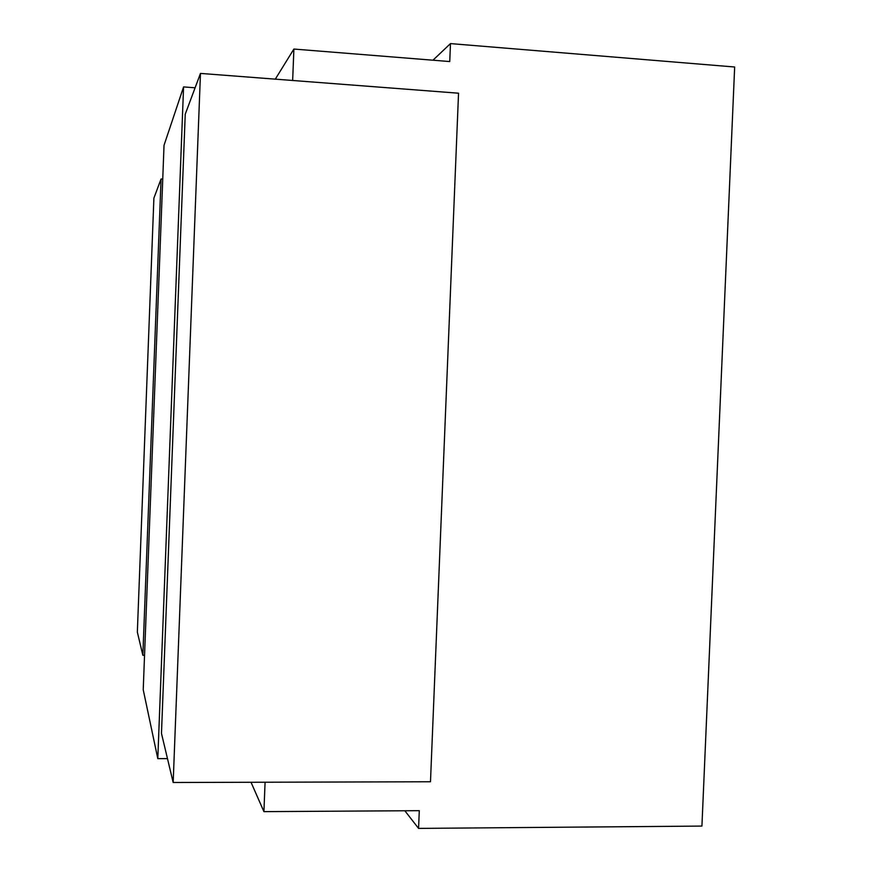 <?xml version="1.0" encoding="UTF-8"?>
<svg xmlns="http://www.w3.org/2000/svg" width="872" height="872" viewBox="0 0 872 872"><rect width="100%" height="100%" fill="white"/><g stroke="black" fill="none" stroke-linecap="round" stroke-linejoin="round"><path stroke-width="1.31" d="M142.855 655.264L161.058 178.989L153.897 198.151L137.34 632.113L142.855 655.264L137.34 632.113L153.897 198.151L161.058 178.989L162.737 179.098L161.058 178.989L142.855 655.264L144.545 655.286L142.855 655.264M183.578 86.917L164.034 145.297L143.226 689.741L157.799 758.629L183.578 86.917L195.099 87.789L183.578 86.917L164.034 145.297L143.226 689.741L157.799 758.629L183.578 86.917M293.897 49.05L275.301 79.145L293.897 49.05L449.745 61.552L450.475 43.6L734.66 67.002L701.927 826.078L418.571 828.4L404.848 810.775L418.571 828.4L419.29 810.677L263.922 811.636L265.077 782.228L263.922 811.636L419.29 810.677L418.571 828.4L701.927 826.078L734.66 67.002L450.475 43.6L449.745 61.552L293.897 49.05L292.654 80.486L293.897 49.05M251.027 782.271L263.922 811.636L251.027 782.271M185.235 114.199L200.473 73.412L458.541 93.206L430.485 781.759L173.168 782.489L161.473 733.396L173.168 782.489L200.473 73.412L185.235 114.199L161.473 733.396L185.235 114.199M432.959 60.212L450.475 43.6L432.959 60.212M458.541 93.206L200.473 73.412L173.168 782.489L430.485 781.759L458.541 93.206M167.479 758.629L157.799 758.629L167.479 758.629"/></g></svg>
